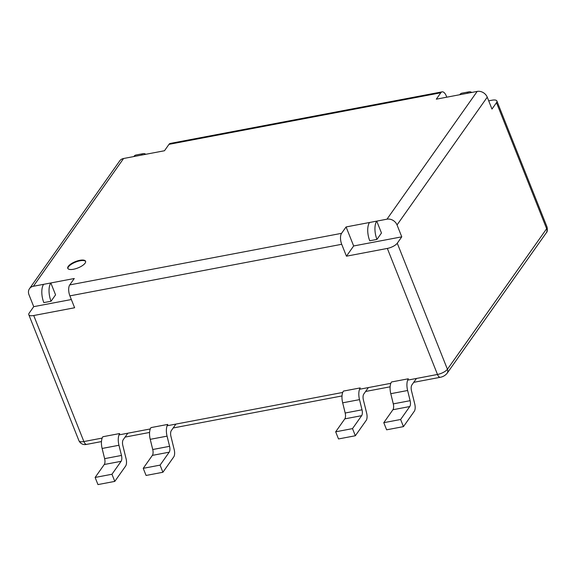 <?xml version="1.0" encoding="UTF-8"?>
<svg xmlns="http://www.w3.org/2000/svg" width="576" height="576" viewBox="0 0 576 576"><rect width="100%" height="100%" fill="white"/><g stroke="black" fill="none" stroke-linecap="round" stroke-linejoin="round"><path stroke-width="0.86" d="M73.512 269.251A9.583 3.406 -21.7 0 0 85.572 261.238A9.583 3.406 -21.7 0 0 79.826 260.309A9.583 3.406 -21.7 0 0 67.766 268.322A9.583 3.406 -21.7 0 0 73.512 269.251M85.644 261.482A9.583 3.406 -21.7 0 0 80.021 260.784A9.583 3.406 -21.7 0 0 67.889 268.553M381.47 233.021L376.74 221.126A13.687 6.127 79.3 0 0 376.963 239.407L381.47 233.021M376.963 239.407L369.742 240.775A13.687 6.127 -100.7 0 1 369.526 222.494L346.09 226.944L341.575 233.33A8.215 3.672 79.3 0 0 341.712 244.296L69.89 295.87L74.621 307.757L33.725 315.518A8.215 2.916 158.3 0 1 28.8 314.719A8.215 2.916 158.3 0 1 29.218 313.056L33.725 306.662L28.994 294.775A8.215 6.739 -144.8 0 1 29.498 288.67L119.707 160.898A8.215 6.739 35.2 0 1 123.581 158.501L133.819 156.557A13.687 6.127 -100.7 0 1 136.001 155.002L143.215 153.634A13.687 6.127 79.3 0 0 141.041 155.189L164.477 150.746L168.984 144.353A8.215 3.672 -100.7 0 1 170.294 143.424L442.116 91.85A8.215 3.672 79.3 0 0 440.806 92.786L436.298 99.173L459.734 94.73A13.687 6.127 -100.7 0 1 461.909 93.168L469.13 91.8A13.687 6.127 79.3 0 0 466.949 93.362L477.187 91.418A8.215 6.739 35.2 0 1 487.246 97.178L397.037 224.95L401.767 236.837L353.657 245.966L346.09 226.944M397.037 224.95A8.215 6.739 -144.8 0 0 386.978 219.182L369.526 222.494M69.89 295.87A8.215 3.672 -100.7 0 1 69.754 284.904L74.268 278.51L50.832 282.96A13.687 6.127 79.3 0 0 51.048 301.241L43.834 302.609A13.687 6.127 -100.7 0 1 43.61 284.328L33.372 286.272A8.215 6.739 -144.8 0 0 29.498 288.67M71.345 299.527L33.725 306.662M51.048 301.241L55.562 294.847L50.832 282.96L43.61 284.328M401.767 236.837L397.26 243.23A8.215 2.916 158.3 0 1 387.331 248.429L346.442 256.19L341.712 244.296M488.7 100.843L491.976 100.217A8.215 2.916 158.3 0 1 496.901 101.016A8.215 2.916 158.3 0 1 496.49 102.679L491.976 109.073L487.246 97.178M442.116 91.85A8.215 3.672 79.3 0 1 446.35 96.084L446.789 97.186M353.657 245.966L346.442 256.19M145.814 154.282A13.687 6.127 79.3 0 0 143.215 153.634M471.73 92.455A13.687 6.127 79.3 0 0 469.13 91.8M95.119 477.446L111.96 474.257L114.797 481.392L97.963 484.582L95.119 477.446L104.263 464.508A5.479 2.448 79.3 0 0 104.63 458.647L102.118 448.459A10.951 4.903 -100.7 0 1 102.866 436.738L119.7 433.541A10.951 4.903 79.3 0 0 118.958 445.262L102.118 448.459M104.63 458.647L121.471 455.45L118.958 445.262M121.471 455.45A5.479 2.448 -100.7 0 1 121.097 461.311L104.263 464.508M111.96 474.257L121.097 461.311M114.797 481.392L125.626 466.056A6.847 3.06 79.3 0 0 126.086 458.726L122.839 445.579A5.479 2.448 -100.7 0 1 123.214 439.718L127.807 433.217M143.23 468.324L160.07 465.127L162.907 472.262L146.074 475.459L143.23 468.324L152.366 455.378A5.479 2.448 79.3 0 0 152.741 449.518L150.228 439.33A10.951 4.903 -100.7 0 1 150.977 427.608L167.81 424.411A10.951 4.903 79.3 0 0 167.069 436.14L150.228 439.33M152.741 449.518L169.582 446.321L167.069 436.14M169.582 446.321A5.479 2.448 -100.7 0 1 169.207 452.182L152.366 455.378M160.07 465.127L169.207 452.182M162.907 472.262L173.736 456.926A6.847 3.06 79.3 0 0 174.197 449.604L170.95 436.457A5.479 2.448 -100.7 0 1 171.324 430.596L175.918 424.094M383.782 422.683L400.622 419.494L403.459 426.622L386.618 429.818L383.782 422.683L392.918 409.738A5.479 2.448 79.3 0 0 393.293 403.877L390.78 393.696A10.951 4.903 -100.7 0 1 391.522 381.974L408.362 378.778A10.951 4.903 79.3 0 0 407.614 390.499L390.78 393.696M393.293 403.877L410.134 400.687L407.614 390.499M410.134 400.687A5.479 2.448 -100.7 0 1 409.759 406.548L392.918 409.738M400.622 419.494L409.759 406.548M403.459 426.622L414.281 411.293A6.847 3.06 79.3 0 0 414.749 403.963L411.502 390.816A5.479 2.448 -100.7 0 1 411.876 384.955L416.47 378.454M335.671 431.813L352.512 428.616L355.349 435.751L338.508 438.948L335.671 431.813L344.808 418.867A5.479 2.448 79.3 0 0 345.182 413.006L342.67 402.826A10.951 4.903 -100.7 0 1 343.411 391.097L360.252 387.907A10.951 4.903 79.3 0 0 359.503 399.629L342.67 402.826M345.182 413.006L362.023 409.81L359.503 399.629M362.023 409.81A5.479 2.448 -100.7 0 1 361.649 415.678L344.808 418.867M352.512 428.616L361.649 415.678M355.349 435.751L366.178 420.422A6.847 3.06 79.3 0 0 366.638 413.093L363.391 399.946A5.479 2.448 -100.7 0 1 363.766 394.085L368.359 387.583M33.725 315.518L83.88 441.554L102.168 438.084M78.955 440.755A8.215 2.916 -21.7 0 0 83.88 441.554A5.479 2.448 79.3 0 0 86.702 444.377C85.046 444.794 81.144 445.01 78.955 440.755L28.8 314.719M397.26 243.23L447.415 369.266L546.646 228.715L496.49 102.679M407.664 380.124L437.486 374.465L387.331 248.429M413.726 382.334L440.316 377.287A5.479 2.448 79.3 0 1 437.486 374.465A8.215 2.916 -21.7 0 0 447.415 369.266A5.479 4.493 -144.8 0 1 447.077 373.334L546.307 232.79A5.479 4.493 -144.8 0 0 546.646 228.715A8.215 2.916 -21.7 0 0 547.056 227.052C547.582 230.09 547.33 232.006 546.307 232.79M119.002 434.887L150.278 428.954M167.112 425.765L342.72 392.443M359.554 389.254L390.83 383.321M141.041 155.189L133.819 156.557M123.581 158.501L33.372 286.272M69.754 284.904L341.575 233.33M386.978 219.182L477.187 91.418M466.949 93.362L459.734 94.73M440.806 92.786L168.984 144.353M496.901 101.016L547.056 227.052M86.702 444.377L101.462 441.576M125.064 437.098L149.573 432.446M173.174 427.975L342.014 395.942M365.616 391.464L390.125 386.813M447.077 373.334C445.277 375.451 443.023 376.769 440.316 377.287"/></g></svg>
